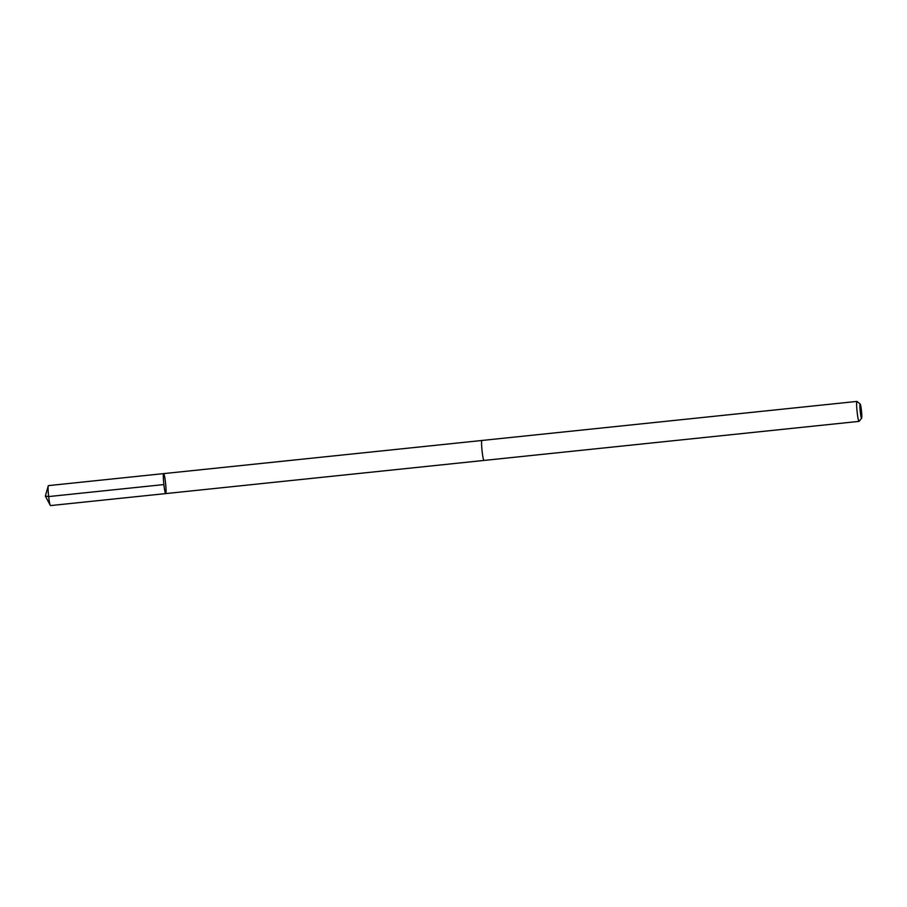 <?xml version="1.0" encoding="UTF-8"?>
<svg xmlns="http://www.w3.org/2000/svg" width="907" height="907" viewBox="0 0 907 907"><rect width="100%" height="100%" fill="white"/><g stroke="black" fill="none" stroke-linecap="round" stroke-linejoin="round"><path stroke-width="1.36" d="M164.122 486.583A10.034 0.907 -95.9 0 1 163.657 473.613A10.034 0.907 -95.9 0 1 165.596 483.51A10.034 0.907 -95.9 0 1 165.732 493.589A10.034 0.907 -95.9 0 1 164.122 486.583A10.034 0.907 -95.9 0 1 163.657 473.613L48.434 485.619A10.045 0.907 84.1 0 0 48.252 485.88A10.045 0.907 84.1 0 0 48.899 498.578A10.045 0.907 84.1 0 0 50.282 505.369A10.045 0.907 84.1 0 0 50.509 505.584L165.732 493.589A10.034 0.907 -95.9 0 1 164.122 486.583M860.176 404.023L857.036 401.45A10.045 0.907 84.1 0 0 856.945 401.416L481.9 440.473A10.045 0.907 84.1 0 0 482.036 450.552A10.045 0.907 84.1 0 0 483.975 460.439L859.02 421.381A10.045 0.907 84.1 0 0 859.099 421.336L861.65 418.172A7.143 0.646 84.1 0 0 861.253 408.978A7.143 0.646 84.1 0 0 860.176 404.023A7.143 0.646 84.1 0 0 860.21 411.166A7.143 0.646 84.1 0 0 861.65 418.172M856.945 401.416A10.045 0.907 84.1 0 0 857.081 411.495A10.045 0.907 84.1 0 0 859.02 421.381M163.884 484.565L48.661 496.571L45.35 496.027L50.282 505.369M45.35 496.027L48.252 485.88M481.866 440.485L163.657 473.613M483.941 460.439L165.732 493.589"/></g></svg>
